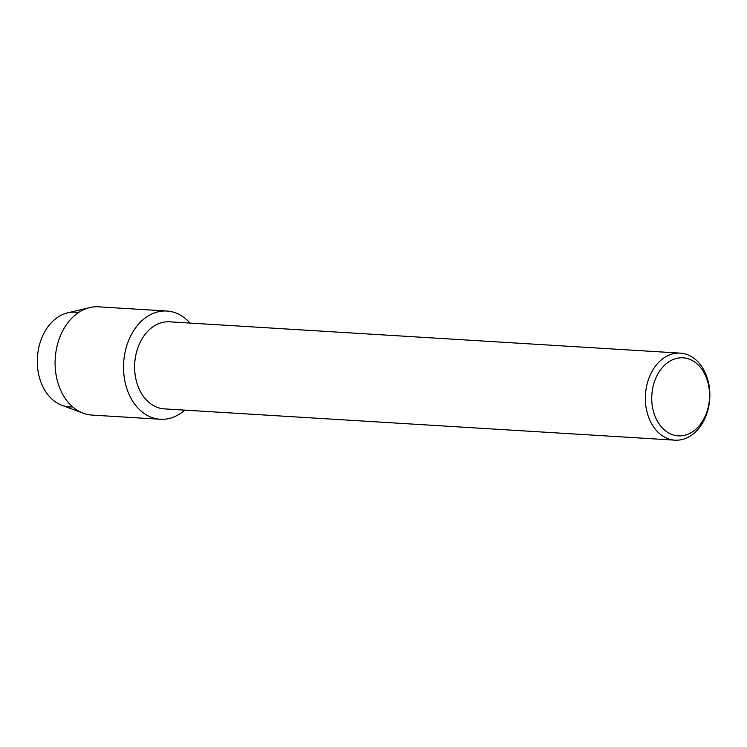 <?xml version="1.0" encoding="UTF-8"?>
<svg xmlns="http://www.w3.org/2000/svg" width="747" height="747" viewBox="0 0 747 747"><rect width="100%" height="100%" fill="white"/><g stroke="black" fill="none" stroke-linecap="round" stroke-linejoin="round"><path stroke-width="1.12" d="M72.692 406.91A47.444 35.034 -86.5 0 1 39.358 345.226A47.444 35.034 -86.5 0 1 78.472 312.591M674.943 440.17L164.2 408.87A43.606 32.205 -86.5 0 1 136.514 352.173A43.606 32.205 -86.5 0 1 169.541 321.817L680.274 353.126A43.606 32.205 -86.5 0 1 707.96 409.814A43.606 32.205 -86.5 0 1 674.943 440.17A43.606 32.205 -86.5 0 1 647.247 383.482A43.606 32.205 -86.5 0 1 680.274 353.126M184.714 410.122A54.223 40.039 -86.5 0 1 138.382 408.497A54.223 40.039 -86.5 0 1 125.879 348.774A54.223 40.039 -86.5 0 1 190.046 323.077A54.223 40.039 -86.5 0 0 166.936 311.023A54.223 40.039 -86.5 0 0 125.879 348.774A54.223 40.039 -86.5 0 0 160.306 419.272A54.223 40.039 -86.5 0 0 184.714 410.122M707.857 408.637A39.087 28.862 -86.5 0 1 670.881 434.063A39.087 28.862 -86.5 0 1 653.438 385.032A39.087 28.862 -86.5 0 1 690.415 359.606A39.087 28.862 -86.5 0 1 707.857 408.637M160.306 419.272L91.872 415.071A54.223 40.039 -86.5 0 1 83.197 413.222L61.889 405.294A47.444 35.034 -86.5 0 1 39.358 345.226A47.444 35.034 -86.5 0 1 67.557 312.872L89.677 307.605A54.223 40.039 -86.5 0 1 98.511 306.83L166.936 311.023M83.197 413.222A54.223 40.039 -86.5 0 1 57.444 344.572A54.223 40.039 -86.5 0 1 89.677 307.605"/></g></svg>
